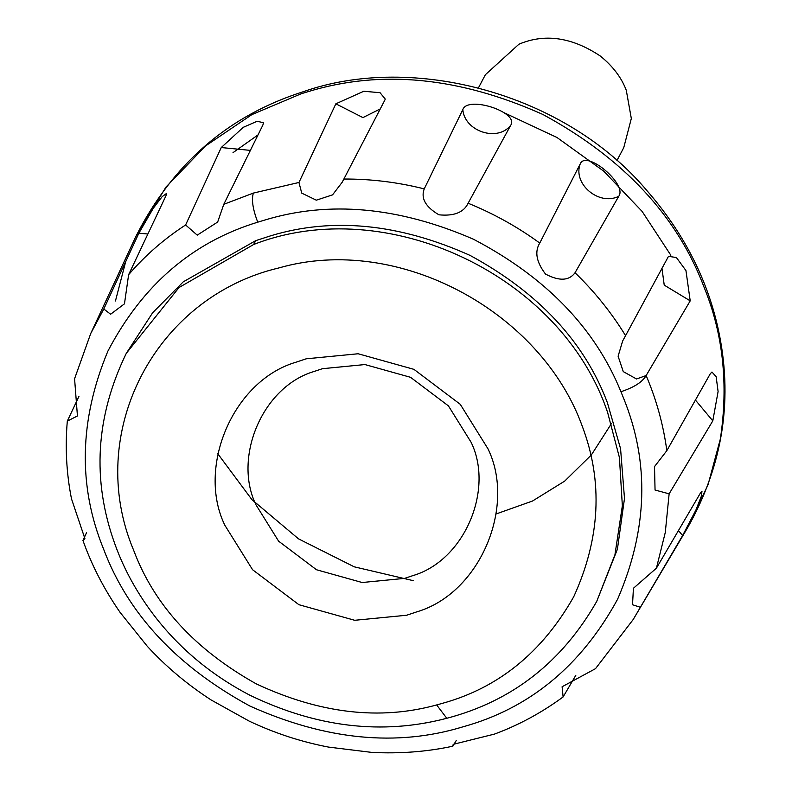 <?xml version="1.0" encoding="UTF-8"?>
<svg xmlns="http://www.w3.org/2000/svg" width="792" height="792" viewBox="0 0 792 792"><rect width="100%" height="100%" fill="white"/><g stroke="black" fill="none" stroke-linecap="round" stroke-linejoin="round"><path stroke-width="1.19" d="M478.497 87.773L485.387 74.695L518.909 44.223C544.797 33.244 571.933 37.174 600.306 56.024C612.869 66.211 621.532 77.656 626.294 90.347L631.323 118.513L623.759 147.649L616.859 160.726M412.929 575.606L404.623 578.378L362.132 582.516L316.503 569.755L278.616 541.174L255.945 504.771C232.888 457.578 262.38 386.684 314.127 371.468L322.443 368.696L364.934 364.558L410.553 377.309L448.44 405.9L471.121 442.302C494.168 489.486 464.686 560.389 412.929 575.606M416.83 611.85L406.662 615.236L354.707 620.294L298.911 604.702L252.579 569.735L224.839 525.225C196.654 467.518 232.719 380.813 296 362.201L306.177 358.816L358.132 353.757L413.929 369.349L460.261 404.316L487.991 448.826C516.186 506.533 480.12 593.238 416.83 611.85M126.284 353.351L152.628 312.771L183.259 281.833L255.687 240.659L270.399 235.897C332.323 217.008 398.901 223.522 470.121 255.43C538.708 292.743 584.476 341.837 607.405 402.732L620.572 448.727L624.492 498.485L617.404 549.222L596.732 601.385C562.013 662.201 512.028 701.168 446.787 718.285C382.427 735.174 316.81 727.501 249.945 695.247C212.969 675.982 182.002 650.638 157.024 619.205C138.234 595.277 124.136 570.072 114.731 543.609C91.803 479.932 95.654 416.513 126.284 353.351L179.032 287.526L253.668 244.49L255.687 240.659M78.943 396.406L67.31 421.116C65.053 447.401 66.439 473.289 71.478 498.782L84.912 538.659L82.952 540.481L86.595 532.58M90.734 333.501L103.792 309.009L138.857 233.224L153.321 208.197L162.172 196.644L166.558 193.406L165.954 195.792L128.621 274.705C145.075 255.529 164.083 238.956 185.615 224.968L221.255 147.54L243.273 127.314L257.123 121.275L263.399 122.701L262.914 124.987L223.79 204.306L253.371 193.08L298.96 182.477L335.848 103.811L363.795 91.248L380.061 92.714L385.249 99.069L384.872 100.039L343.877 179.022C370.854 178.923 397.643 182.21 424.235 188.882L462.825 109.603C467.666 95.367 519.473 112.296 510.731 125.265L468.122 203.227C493.644 213.593 517.523 226.868 539.758 243.065L580.229 163.904C586.1 149.351 627.749 184.368 618.74 196.297L575.042 272.735C594.683 291.773 611.523 312.741 625.571 335.659L668.497 256.331L676.398 257.539L685.951 270.567L690.208 300.851L646.143 375.537C656.509 399.95 663.409 424.997 666.834 450.658L710.285 373.745L711.958 372.032L716.146 376.665L718.096 391.535L712.8 420.859L669.131 493.832L665.29 532.442L656.41 568.181L700.455 493L702.009 491.129L701.237 496.515L695.921 510.038L682.595 535.57L633.194 619.512L687.684 527.591L708.068 484.694L720.344 439.006C728.541 384.536 723.146 334.026 704.177 287.476C677.239 215.969 623.502 158.311 542.956 114.503C459.32 77.032 381.14 69.379 308.425 91.555L301.257 93.733L251.866 114.622L205.643 145.876L165.924 187.11L135.788 236.63C172.686 163.706 228.512 115.404 303.287 91.714C412.533 53.064 565.151 93.119 647.104 190.822C683.011 232.115 706.573 277.556 717.799 327.165C733.521 397.247 723.482 464.053 687.684 527.591M575.853 675.239L563.112 696.95L562.102 686.743L595.505 668.666L633.194 619.512M456.251 740.53L452.846 746.193L453.192 744.341L494.406 734.115C518.73 725.116 541.629 712.721 563.112 696.95M413.483 580.714L354.212 566.815L298.535 538.867L251.905 499.623L217.76 453.717M436.659 704.939C379.962 720.581 319.839 713.562 256.291 683.892C195.169 649.668 154.341 605.256 133.799 550.648C83.982 433.175 154.915 297.04 279.051 267.894C398.218 233.68 541.065 311.484 582.367 426.502C603.148 481.694 600.277 538.441 573.735 596.742C542.213 652.38 498.406 687.921 442.302 703.375L436.659 704.939L446.787 718.285M625.571 335.659L622.661 340.956L618.106 356.222L623.264 371.606L636.53 378.982L646.143 375.537C642.461 382.021 634.065 387.407 620.938 391.713L623.512 398.049C649.737 462.449 647.757 529.531 617.562 599.297C581.09 665.953 529.501 708.474 462.815 726.868C396.802 747.004 325.829 740.055 249.896 706.038C176.784 666.27 127.997 613.929 103.554 549.014C77.834 485.951 79.269 420.007 107.861 351.193C142.431 285.11 192.397 242.105 257.747 222.176L264.251 220.206C328.898 200.455 398.623 206.791 473.428 239.214C545.797 277.121 594.97 327.957 620.938 391.713M539.758 243.065C534.452 251.717 536.372 262.053 545.52 274.082C559.221 281.308 569.052 280.853 575.042 272.735M424.235 188.882C420.681 198.327 425.581 206.969 438.946 214.81C454.014 216.295 463.736 212.434 468.122 203.227M298.96 182.477L301.732 193.109L316.305 200.178L332.541 194.881L342.223 182.21L343.877 179.022M185.615 224.968L197.248 235.145L217.661 222.037L223.79 204.306M103.792 309.009L110.613 314.236L124.463 303.831L128.621 274.705M67.31 421.116L77.438 415.958L74.577 378.754L90.724 333.521L135.788 236.63M452.846 746.193C426.918 751.766 399.911 753.836 371.814 752.4L328.601 747.103C301.267 741.876 274.814 733.224 249.232 721.146L211.108 699.95C187.268 684.506 166.003 666.626 147.312 646.312L120.077 612.374C104.128 589.307 91.753 565.349 82.952 540.481M656.41 568.181L633.422 588.278L632.521 604.732L640.045 607.187M666.834 450.658L654.519 466.587L655.053 490.04L669.131 493.832M253.668 244.49C386.714 192.614 561.805 275.418 607.642 412.553L619.423 457.528L622.354 505.791L614.938 554.766L596.742 601.375M115.454 300.98L125.671 261.707M611.394 423.671L591.386 454.915L564.716 481.09L532.481 501.039L496.119 513.958M504.227 112.791L556.964 137.481L603.751 171.181L642.134 211.424L670.834 255.242M233.016 152.638L258.063 134.878M257.747 222.176C252.826 209.326 251.361 199.624 253.371 193.08M678.457 530.501L682.595 535.57M695.386 400.019L712.8 420.859M661.934 268.082L664.231 285.13L690.208 300.851M580.229 163.904C572.537 183.883 599.098 206.217 618.74 196.297M462.825 109.603C464.617 131.442 497.653 142.243 510.731 125.265M335.848 103.811L362.924 117.592L380.318 108.88M221.255 147.54L250.44 150.391M138.857 233.224L147.906 233.996"/></g></svg>
